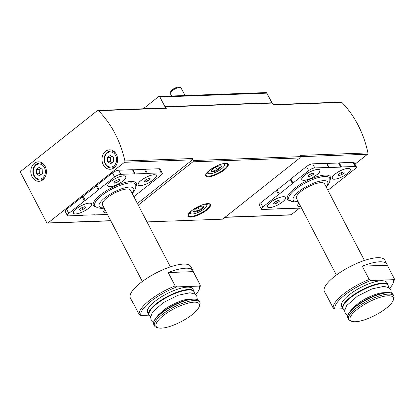 <?xml version="1.0" encoding="UTF-8"?>
<svg xmlns="http://www.w3.org/2000/svg" width="415" height="415" viewBox="0 0 415 415"><rect width="100%" height="100%" fill="white"/><g stroke="black" fill="none" stroke-linecap="round" stroke-linejoin="round"><path stroke-width="0.62" d="M298.888 203.028A10.214 3.092 152.5 0 0 297.82 204.647A10.214 3.092 152.5 0 0 300.668 206.447M316.951 174.668A10.214 3.092 152.5 0 0 319.016 169.543A10.214 3.092 152.5 0 0 309.45 172.142A10.214 3.092 152.5 0 0 301.835 178.486A10.214 3.092 152.5 0 0 306.426 179.954A10.214 3.092 152.5 0 0 316.951 174.668M327.897 190.278L338.407 181.941A2.433 0.737 152.5 0 0 339.263 181.371L354.918 168.957A4.866 1.473 152.5 0 0 356.345 166.814A4.866 1.473 152.5 0 0 355.302 166.467L341.472 166.965A2.433 0.737 152.5 0 0 340.679 167.121L329.116 167.536A2.433 0.737 152.5 0 0 328.649 167.432L314.824 167.93A4.866 1.473 152.5 0 0 308.656 170.632L293 183.046A2.433 0.737 152.5 0 0 292.435 183.606L279.337 193.992A2.433 0.737 152.5 0 0 278.481 194.562L262.825 206.981A4.866 1.473 152.5 0 0 261.403 209.119A4.866 1.473 152.5 0 0 262.441 209.471L276.271 208.968A2.433 0.737 152.5 0 0 277.064 208.818L288.627 208.397A2.433 0.737 152.5 0 0 289.094 208.506L301.508 208.055M282.579 201.929A10.214 3.092 152.5 0 0 284.643 196.803A10.214 3.092 152.5 0 0 275.078 199.402A10.214 3.092 152.5 0 0 267.457 205.747A10.214 3.092 152.5 0 0 272.048 207.215A10.214 3.092 152.5 0 0 282.579 201.929M347.308 173.569A10.214 3.092 152.5 0 0 349.378 168.443A10.214 3.092 152.5 0 0 339.812 171.047A10.214 3.092 152.5 0 0 332.192 177.392A10.214 3.092 152.5 0 0 336.783 178.855A10.214 3.092 152.5 0 0 347.308 173.569M389.675 288.254A32.832 9.939 152.5 0 0 393.332 282.791L393.871 281.339A34.051 10.308 152.5 0 0 394.25 278.605L387.294 265.242A34.051 10.308 152.5 0 0 386.967 264.251A34.051 10.308 152.5 0 0 362.254 266.15L369.21 279.513A34.051 10.308 152.5 0 0 333.198 308.07L326.242 294.707A34.051 10.308 152.5 0 0 326.564 295.698A34.051 10.308 152.5 0 0 327.191 296.528M386.967 264.251L384.83 260.143A34.051 10.308 152.5 0 0 349.866 266.715A34.051 10.308 152.5 0 0 324.426 291.584L326.564 295.698M369.21 279.513L370.953 280.499A32.832 9.939 152.5 0 0 334.941 309.056L333.198 308.07M393.332 282.791A32.832 9.939 152.5 0 0 393.581 279.679L394.25 278.605M342.837 308.521A25.538 7.735 152.5 0 1 361.921 289.872A25.538 7.735 152.5 0 1 388.144 284.939L386.91 282.574A25.538 7.735 152.5 0 0 360.687 287.507A25.538 7.735 152.5 0 0 341.607 306.156L342.837 308.521L344.673 310.067M370.953 280.499L393.581 279.679M342.982 308.765L334.941 309.056M104.845 209.425A10.214 3.092 152.5 0 0 103.776 211.048A10.214 3.092 152.5 0 0 106.624 212.843M122.907 181.065A10.214 3.092 152.5 0 0 124.972 175.939A10.214 3.092 152.5 0 0 115.406 178.543A10.214 3.092 152.5 0 0 107.791 184.888A10.214 3.092 152.5 0 0 112.377 186.351A10.214 3.092 152.5 0 0 122.907 181.065M133.853 196.674L144.358 188.343A2.433 0.737 152.5 0 0 145.219 187.772L160.875 175.353A4.866 1.473 152.5 0 0 162.296 173.216A4.866 1.473 152.5 0 0 161.253 172.863L147.429 173.366A2.433 0.737 152.5 0 0 146.635 173.517L135.072 173.937A2.433 0.737 152.5 0 0 134.605 173.828L120.775 174.331A4.866 1.473 152.5 0 0 114.613 177.029L98.957 189.442A2.433 0.737 152.5 0 0 98.386 190.008L85.293 200.388A2.433 0.737 152.5 0 0 84.432 200.964L68.776 213.377A4.866 1.473 152.5 0 0 67.355 215.52A4.866 1.473 152.5 0 0 68.397 215.867L82.222 215.369A2.433 0.737 152.5 0 0 83.016 215.214L94.584 214.794A2.433 0.737 152.5 0 0 95.051 214.903L107.459 214.451M88.53 208.325A10.214 3.092 152.5 0 0 90.594 203.2A10.214 3.092 152.5 0 0 81.029 205.804A10.214 3.092 152.5 0 0 73.414 212.148A10.214 3.092 152.5 0 0 78.004 213.611A10.214 3.092 152.5 0 0 88.53 208.325M153.265 179.965A10.214 3.092 152.5 0 0 155.329 174.84A10.214 3.092 152.5 0 0 145.764 177.444A10.214 3.092 152.5 0 0 138.148 183.788A10.214 3.092 152.5 0 0 142.739 185.251A10.214 3.092 152.5 0 0 153.265 179.965M195.631 294.65A32.832 9.939 152.5 0 0 199.288 289.193L199.828 287.735A34.051 10.308 152.5 0 0 200.206 285.001L193.25 271.638A34.051 10.308 152.5 0 0 192.923 270.647A34.051 10.308 152.5 0 0 168.205 272.546L175.166 285.909A34.051 10.308 152.5 0 0 139.155 314.466L132.193 301.103A34.051 10.308 152.5 0 0 132.52 302.094A34.051 10.308 152.5 0 0 133.142 302.929M192.923 270.647L190.781 266.539A34.051 10.308 152.5 0 0 155.822 273.117A34.051 10.308 152.5 0 0 130.377 297.98L132.52 302.094M175.166 285.909L176.904 286.895A32.832 9.939 152.5 0 0 140.893 315.452L139.155 314.466M199.288 289.193A32.832 9.939 152.5 0 0 199.532 286.075L200.206 285.001M148.793 314.923A25.538 7.735 152.5 0 1 167.873 296.269A25.538 7.735 152.5 0 1 194.096 291.34L192.866 288.975A25.538 7.735 152.5 0 0 166.643 293.903A25.538 7.735 152.5 0 0 147.564 312.557L148.793 314.923L150.624 316.463M176.904 286.895L199.532 286.075M148.933 315.161L140.893 315.452M137.396 203.485L192.436 159.832A1.214 0.975 -92.1 0 0 192.845 158.504A96.067 77.226 -92.1 0 1 193.266 160.522L300.247 156.647A96.067 77.226 -92.1 0 0 299.988 155.381L367.934 152.922A96.067 77.226 -92.1 0 0 341.867 102.401A1.214 0.975 -92.1 0 0 341.208 102.116L273.625 104.564M48.005 222.948L124.484 162.296A1.214 0.975 -92.1 0 0 124.894 160.963A96.067 77.226 -92.1 0 0 98.5 110.701A1.214 0.975 -92.1 0 0 97.354 110.608L21.035 171.136A1.214 0.975 -92.1 0 0 20.75 172.811L46.651 222.57A1.214 0.975 -92.1 0 0 48.005 222.948L110.701 220.676M162.296 173.216L160.154 169.102A4.866 1.473 152.5 0 0 159.116 168.749L145.286 169.253A2.433 0.737 152.5 0 0 144.493 169.403L132.93 169.823A2.433 0.737 152.5 0 0 132.463 169.714L118.638 170.217A4.866 1.473 152.5 0 0 112.47 172.92L96.814 185.334A2.433 0.737 152.5 0 0 96.244 185.894L83.15 196.279A2.433 0.737 152.5 0 0 82.294 196.85L66.639 209.264A4.866 1.473 152.5 0 0 65.212 211.406L67.355 215.52M146.983 221.906L222.648 219.167L299.838 157.954A1.214 0.975 -92.1 0 0 300.247 156.647M98.5 110.701L166.446 108.237A96.067 77.226 -92.1 0 0 165.154 106.961A1.214 0.975 -92.1 0 1 164.926 106.655L159.915 97.027A1.214 0.975 -92.1 0 0 158.561 96.648L143.268 108.777M164.926 106.655L271.908 102.78L266.897 93.152A1.214 0.975 -92.1 0 0 266.036 92.587L159.054 96.462M138.252 205.129L192.856 161.824A1.214 0.975 -92.1 0 0 193.266 160.522M341.867 102.401L273.916 104.86A96.067 77.226 -92.1 0 0 272.136 103.086A1.214 0.975 -92.1 0 1 271.908 102.78M166.446 108.237A1.214 0.975 -92.1 0 0 165.793 107.962L97.847 110.421M34.326 163.354A9.727 7.823 87.9 0 1 38.258 161.855A9.727 7.823 87.9 0 1 46.423 171.296A9.727 7.823 87.9 0 1 38.958 181.298A9.727 7.823 87.9 0 1 31.161 174.414A9.727 7.823 87.9 0 1 34.326 163.354M105.54 151.325A9.727 7.823 87.9 0 1 109.467 149.825A9.727 7.823 87.9 0 1 117.632 159.267A9.727 7.823 87.9 0 1 110.172 169.268A9.727 7.823 87.9 0 1 102.375 162.384A9.727 7.823 87.9 0 1 105.54 151.325M224.951 217.341L290.713 214.96A1.214 0.975 -92.1 0 0 291.206 214.768L299.583 208.128M356.345 166.814L354.202 162.706A4.866 1.473 152.5 0 0 353.16 162.353L339.335 162.856A2.433 0.737 152.5 0 0 338.541 163.007L326.973 163.427A2.433 0.737 152.5 0 0 326.506 163.318L312.682 163.821A4.866 1.473 152.5 0 0 306.514 166.519L290.863 178.938A2.433 0.737 152.5 0 0 290.293 179.498L277.199 189.883A2.433 0.737 152.5 0 0 276.338 190.454L260.682 202.868A4.866 1.473 152.5 0 0 259.261 205.01L261.403 209.119M354.981 164.195L367.524 154.245A1.214 0.975 -92.1 0 0 367.934 152.922M112.232 150.941A9.727 7.823 87.9 0 1 112.75 150.588M113.394 168.267A9.727 7.823 87.9 0 1 112.849 167.956M113.378 157.275L110.354 155.314L107.521 157.56L107.708 161.772L110.727 163.728L113.565 161.482L113.378 157.275M41.023 162.971A9.727 7.823 87.9 0 1 41.541 162.618M42.18 180.297A9.727 7.823 87.9 0 1 41.64 179.986M42.164 169.304L39.145 167.344L36.307 169.59L36.494 173.797L39.518 175.758L42.356 173.512L42.164 169.304M111.874 156.299L110.411 157.456L107.521 157.56M110.411 157.456L110.597 161.663L107.708 161.772M110.597 161.663L112.102 162.638M40.66 168.329L39.197 169.486L36.307 169.59M39.197 169.486L39.389 173.693L36.494 173.797M39.389 173.693L40.893 174.668M85.293 200.388L83.15 196.279M146.635 173.517L144.493 169.403M135.072 173.937L132.93 169.823M98.386 190.008L96.244 185.894M170.389 266.861L130.455 190.148A15.806 4.788 152.5 0 0 114.224 193.203A15.806 4.788 152.5 0 0 102.412 204.751L142.34 281.458M197.882 299.827A25.294 7.657 152.5 0 0 193.074 298.945L189.1 299.142A20.963 6.35 152.5 0 0 188.659 299.168A20.963 6.35 152.5 0 0 188.41 299.189M158.411 314.855A20.963 6.35 152.5 0 0 158.328 314.959A20.963 6.35 152.5 0 0 158.048 315.307L155.609 318.45A25.294 7.657 152.5 0 0 153.576 322.891M199.242 306.581L199.781 305.129A25.538 7.735 152.5 0 0 199.823 302.338A25.538 7.735 152.5 0 0 173.6 307.271A25.538 7.735 152.5 0 0 154.52 325.92A25.538 7.735 152.5 0 0 156.829 327.487L158.333 327.881A24.319 7.366 152.5 0 0 192.161 314.632A24.319 7.366 152.5 0 0 199.242 306.581A24.319 7.366 152.5 0 0 174.305 308.625A24.319 7.366 152.5 0 0 158.333 327.881M193.25 271.638L168.205 272.546M125.755 176.572A10.095 3.055 152.5 0 0 125.735 176.52A10.095 3.055 152.5 0 0 124.894 175.924M107.817 184.81A10.095 3.055 152.5 0 0 107.827 185.842A10.095 3.055 152.5 0 0 107.853 185.894M122.835 181.07A10.095 3.055 152.5 0 0 125.787 176.624A10.095 3.055 152.5 0 0 115.422 178.575A10.095 3.055 152.5 0 0 107.879 185.946A10.095 3.055 152.5 0 0 113.762 185.904A10.095 3.055 152.5 0 0 122.835 181.07M116.205 180.416L113.845 182.289L114.473 183.16L117.461 182.159L119.821 180.281L119.198 179.41L116.205 180.416M91.383 203.832A10.095 3.055 152.5 0 0 91.357 203.781A10.095 3.055 152.5 0 0 90.522 203.184M73.445 212.07A10.095 3.055 152.5 0 0 73.455 213.103A10.095 3.055 152.5 0 0 73.481 213.154M88.457 208.33A10.095 3.055 152.5 0 0 91.409 203.884A10.095 3.055 152.5 0 0 81.05 205.835A10.095 3.055 152.5 0 0 73.507 213.206A10.095 3.055 152.5 0 0 79.389 213.165A10.095 3.055 152.5 0 0 88.457 208.33M103.802 210.976A10.095 3.055 152.5 0 0 103.812 212.003A10.095 3.055 152.5 0 0 103.838 212.055M104.871 209.476A10.095 3.055 152.5 0 0 103.864 212.107A10.095 3.055 152.5 0 0 106.598 212.791M156.118 175.472A10.095 3.055 152.5 0 0 156.092 175.421A10.095 3.055 152.5 0 0 155.251 174.824M138.179 183.715A10.095 3.055 152.5 0 0 138.185 184.742A10.095 3.055 152.5 0 0 138.216 184.794M153.192 179.97A10.095 3.055 152.5 0 0 156.144 175.524A10.095 3.055 152.5 0 0 145.784 177.475A10.095 3.055 152.5 0 0 138.242 184.846A10.095 3.055 152.5 0 0 144.124 184.805A10.095 3.055 152.5 0 0 153.192 179.97M81.833 207.676L79.472 209.549L80.095 210.421L83.083 209.414L85.449 207.542L84.821 206.67L81.833 207.676M146.568 179.316L144.207 181.189L144.83 182.061L147.818 181.059L150.183 179.181L149.556 178.31L146.568 179.316M113.964 182.19L114.473 183.16M116.501 180.318L117.461 182.159M144.327 181.09L144.83 182.061M146.858 179.218L147.818 181.059M79.592 209.451L80.095 210.421M82.129 207.578L83.083 209.414M292.435 183.606L290.293 179.498M279.337 193.992L277.199 189.883M340.679 167.121L338.541 163.007M329.116 167.536L326.973 163.427M364.432 260.464L324.499 183.752A15.806 4.788 152.5 0 0 308.267 186.807A15.806 4.788 152.5 0 0 296.455 198.349L336.389 275.062M391.931 293.431A25.294 7.657 152.5 0 0 387.122 292.549L383.149 292.741A20.963 6.35 152.5 0 0 382.708 292.772A20.963 6.35 152.5 0 0 382.454 292.793M352.46 308.454A20.963 6.35 152.5 0 0 352.371 308.563A20.963 6.35 152.5 0 0 352.096 308.905L349.653 312.049A25.294 7.657 152.5 0 0 347.62 316.495M393.285 300.185L393.83 298.727A25.538 7.735 152.5 0 0 393.866 295.942A25.538 7.735 152.5 0 0 367.643 300.87A25.538 7.735 152.5 0 0 348.564 319.524A25.538 7.735 152.5 0 0 350.872 321.091L352.377 321.48A24.319 7.366 152.5 0 0 386.209 308.236A24.319 7.366 152.5 0 0 393.285 300.185A24.319 7.366 152.5 0 0 368.349 302.229A24.319 7.366 152.5 0 0 352.377 321.48M387.294 265.242L362.254 266.15M319.804 170.176A10.095 3.055 152.5 0 0 319.778 170.124A10.095 3.055 152.5 0 0 318.938 169.528M301.861 178.414A10.095 3.055 152.5 0 0 301.871 179.446A10.095 3.055 152.5 0 0 301.902 179.498M316.878 174.668A10.095 3.055 152.5 0 0 319.83 170.228A10.095 3.055 152.5 0 0 309.466 172.178A10.095 3.055 152.5 0 0 301.928 179.55A10.095 3.055 152.5 0 0 307.811 179.508A10.095 3.055 152.5 0 0 316.878 174.668M310.254 174.015L307.889 175.893L308.516 176.759L311.504 175.758L313.87 173.885L313.242 173.013L310.254 174.015M285.427 197.436A10.095 3.055 152.5 0 0 285.406 197.384A10.095 3.055 152.5 0 0 284.565 196.788M267.488 205.674A10.095 3.055 152.5 0 0 267.499 206.706A10.095 3.055 152.5 0 0 267.525 206.758M282.506 201.929A10.095 3.055 152.5 0 0 285.458 197.488A10.095 3.055 152.5 0 0 275.093 199.439A10.095 3.055 152.5 0 0 267.55 206.81A10.095 3.055 152.5 0 0 273.433 206.769A10.095 3.055 152.5 0 0 282.506 201.929M297.846 204.574A10.095 3.055 152.5 0 0 297.856 205.607A10.095 3.055 152.5 0 0 297.887 205.658M298.914 203.08A10.095 3.055 152.5 0 0 297.913 205.71A10.095 3.055 152.5 0 0 300.642 206.395M350.161 169.076A10.095 3.055 152.5 0 0 350.136 169.024A10.095 3.055 152.5 0 0 349.3 168.428M332.223 177.314A10.095 3.055 152.5 0 0 332.233 178.346A10.095 3.055 152.5 0 0 332.259 178.398M347.241 173.574A10.095 3.055 152.5 0 0 350.193 169.128A10.095 3.055 152.5 0 0 339.828 171.079A10.095 3.055 152.5 0 0 332.285 178.45A10.095 3.055 152.5 0 0 338.168 178.409A10.095 3.055 152.5 0 0 347.241 173.574M275.876 201.275L273.516 203.148L274.144 204.019L277.132 203.018L279.492 201.145L278.87 200.274L275.876 201.275M340.611 172.915L338.251 174.793L338.879 175.664L341.867 174.658L344.227 172.785L343.599 171.914L340.611 172.915M308.013 175.794L308.516 176.759M310.545 173.916L311.504 175.758M338.37 174.694L338.879 175.664M340.907 172.816L341.867 174.658M273.635 203.054L274.144 204.019M276.172 201.176L277.132 203.018M221.091 167.229A5.618 1.702 -27.5 0 1 217.315 170.228C215.297 169.932 213.704 170.466 212.532 171.831L211.531 170.435A5.618 1.702 -27.5 0 1 215.312 167.437A5.618 1.702 -27.5 0 1 220.09 165.834A5.618 1.702 -27.5 0 1 220.785 165.896A5.618 1.702 -27.5 0 1 221.091 167.229C219.405 167.401 218.145 168.397 217.315 170.228A5.618 1.702 -27.5 0 1 212.532 171.831A5.618 1.702 -27.5 0 1 211.339 170.814A5.618 1.702 -27.5 0 1 211.531 170.435M221.735 164.029A9.12 2.76 -27.5 0 1 224.385 165.616A9.12 2.76 -27.5 0 1 221.735 168.635A9.12 2.76 -27.5 0 1 209.046 173.605A9.12 2.76 -27.5 0 1 209.264 170.518M209.046 173.605L207.542 173.211A10.339 3.128 -27.5 0 1 206.852 172.879M225.055 163.401A10.339 3.128 -27.5 0 1 224.93 164.164L224.385 165.616M171.545 96.01L170.238 93.494A6.08 1.842 -27.5 0 1 170.249 92.83A6.08 1.842 -27.5 0 1 174.782 89.054A6.08 1.842 -27.5 0 1 180.473 87.503A6.08 1.842 -27.5 0 1 181.023 87.876L185.002 95.523M170.249 92.83L170.778 91.399A4.887 1.478 -27.5 0 1 174.425 88.364A4.887 1.478 -27.5 0 1 179 87.119L180.473 87.503M211.686 170.212L212.532 171.831M215.743 167.214L217.315 170.228M203.412 207.516A5.618 1.702 -27.5 0 1 199.631 210.509C197.613 210.213 196.02 210.747 194.848 212.117L193.847 210.721A5.618 1.702 -27.5 0 1 197.628 207.723A5.618 1.702 -27.5 0 1 202.411 206.12A5.618 1.702 -27.5 0 1 203.101 206.177A5.618 1.702 -27.5 0 1 203.412 207.516C201.721 207.682 200.461 208.683 199.631 210.509A5.618 1.702 -27.5 0 1 194.848 212.117A5.618 1.702 -27.5 0 1 193.655 211.095A5.618 1.702 -27.5 0 1 193.847 210.721M204.05 204.31A9.12 2.76 -27.5 0 1 206.706 205.902A9.12 2.76 -27.5 0 1 204.05 208.921A9.12 2.76 -27.5 0 1 191.362 213.886A9.12 2.76 -27.5 0 1 191.58 210.799M191.362 213.886L189.857 213.497A10.339 3.128 -27.5 0 1 189.167 213.16M207.37 203.687A10.339 3.128 -27.5 0 1 207.246 204.445L206.706 205.902M194.002 210.493L194.848 212.117M198.059 207.495L199.631 210.509M329.987 180.105A24.169 7.32 152.5 0 0 305.492 181.48A24.169 7.32 152.5 0 0 290.318 200.756M135.944 186.501A24.169 7.32 152.5 0 0 111.448 187.876A24.169 7.32 152.5 0 0 96.27 207.152M124.484 162.296L192.436 159.832M159.915 97.027L266.897 93.152M224.474 169.797A12.647 3.828 152.5 0 0 220.567 164.356A12.647 3.828 152.5 0 0 205.824 176.048A12.647 3.828 152.5 0 0 224.474 169.797M206.789 210.078A12.647 3.828 152.5 0 0 202.883 204.642A12.647 3.828 152.5 0 0 188.14 216.334A12.647 3.828 152.5 0 0 206.789 210.078M192.856 161.824L299.838 157.954M165.154 106.961L272.136 103.086M124.894 160.963L192.845 158.504M291.206 214.768L225.174 217.159M367.524 154.245L300.258 156.678M206.286 209.679A12.16 3.683 152.5 0 0 209.845 204.325C208.496 203.174 205.441 203.563 200.684 205.492L192.238 210.281L189.162 213.17C188.218 214.586 187.922 215.38 188.27 215.556A12.16 3.683 152.5 0 0 195.356 215.504A12.16 3.683 152.5 0 0 206.286 209.679M223.97 169.393A12.16 3.683 152.5 0 0 227.524 164.039C226.18 162.893 223.125 163.282 218.368 165.212L209.923 170L206.846 172.884C205.902 174.3 205.607 175.099 205.954 175.27A12.16 3.683 152.5 0 0 213.04 175.218A12.16 3.683 152.5 0 0 223.97 169.393M107.376 152.305A8.513 6.842 87.9 0 1 110.81 150.993A8.513 6.842 87.9 0 1 115.754 153.327M116.19 165.32A8.513 6.842 87.9 0 1 111.428 168.008L113.912 167.919M107.226 153.145A7.537 6.059 87.9 0 1 116.594 159.225A7.537 6.059 87.9 0 1 107.807 166.192A7.537 6.059 87.9 0 1 107.226 153.145M36.162 164.335A8.513 6.842 87.9 0 1 39.601 163.022A8.513 6.842 87.9 0 1 44.54 165.357M44.976 177.35A8.513 6.842 87.9 0 1 40.219 180.037L42.698 179.949M36.012 165.175A7.537 6.059 87.9 0 1 45.385 171.255A7.537 6.059 87.9 0 1 36.593 178.222A7.537 6.059 87.9 0 1 36.012 165.175M84.432 200.964L82.294 196.85M68.776 213.377L66.639 209.264M161.253 172.863L159.116 168.749M147.429 173.366L145.286 169.253M134.605 173.828L132.463 169.714M120.775 174.331L118.638 170.217M114.613 177.029L112.47 172.92M98.957 189.442L96.814 185.334M132.235 193.572L134.009 191.45L135.757 187.85L135.814 185.064A22.991 6.962 152.5 0 0 112.014 188.96A22.991 6.962 152.5 0 0 95.17 206.224L97.484 207.775L101.436 208.408L104.191 208.174M132.037 193.198A19.458 5.893 152.5 0 0 125.927 187.559A19.458 5.893 152.5 0 0 102.884 199.558A19.458 5.893 152.5 0 0 103.994 207.796M194.272 293.706A25.294 7.657 152.5 0 0 168.096 296.694A25.294 7.657 152.5 0 0 150.629 316.422M153.825 324.582A25.538 7.735 152.5 0 1 172.905 305.933A25.538 7.735 152.5 0 1 199.127 301C198.24 299.459 196.222 298.774 193.074 298.945A25.294 7.657 152.5 0 0 155.609 318.45C153.664 320.93 153.073 322.974 153.825 324.582L154.52 325.92M293 183.046L290.863 178.938M308.656 170.632L306.514 166.519M278.481 194.562L276.338 190.454M262.825 206.981L260.682 202.868M355.302 166.467L353.16 162.353M341.472 166.965L339.335 162.856M328.649 167.432L326.506 163.318M314.824 167.93L312.682 163.821M326.283 187.175L328.052 185.054L329.806 181.454L329.858 178.668A22.991 6.962 152.5 0 0 306.057 182.564A22.991 6.962 152.5 0 0 289.214 199.823L291.527 201.379L295.48 202.006L298.235 201.773M326.086 186.797A19.458 5.893 152.5 0 0 319.975 181.163A19.458 5.893 152.5 0 0 296.927 193.162A19.458 5.893 152.5 0 0 298.043 201.4M388.321 287.31A25.294 7.657 152.5 0 0 362.139 290.293A25.294 7.657 152.5 0 0 344.678 310.026M347.869 318.186A25.538 7.735 152.5 0 1 366.948 299.537A25.538 7.735 152.5 0 1 393.171 294.603C392.284 293.063 390.266 292.378 387.122 292.549A25.294 7.657 152.5 0 0 349.653 312.049C347.713 314.529 347.116 316.578 347.869 318.186L348.564 319.524M47.512 223.135L110.789 220.842M111.428 168.008C107.833 167.842 105.467 165.71 104.331 161.617C103.641 157.767 104.601 154.681 107.2 152.362L110.81 150.993L113.295 150.904M40.219 180.037C36.624 179.871 34.258 177.739 33.117 173.646C32.432 169.797 33.387 166.711 35.986 164.392L39.601 163.022L42.081 162.934M194.096 291.34L194.308 293.721M153.612 322.196L151.195 319.846L150.572 317.314L152.502 312.101L163.406 302.53L178.071 295.236L189.971 292.762L195.055 294.183L196.767 296.149L197.291 299.459M188.659 299.168C183.746 299.329 172.484 303.681 164.361 309.59L158.328 314.959M199.127 301L199.823 302.338M388.144 284.939L388.352 287.325M347.656 315.799L345.239 313.45L344.616 310.918L346.546 305.705L357.45 296.134L372.115 288.84L384.02 286.366L389.099 287.782L390.811 289.753L391.34 293.057M382.708 292.772C377.795 292.933 366.528 297.285 358.404 303.189L352.371 308.563M393.171 294.603L393.866 295.942"/></g></svg>
